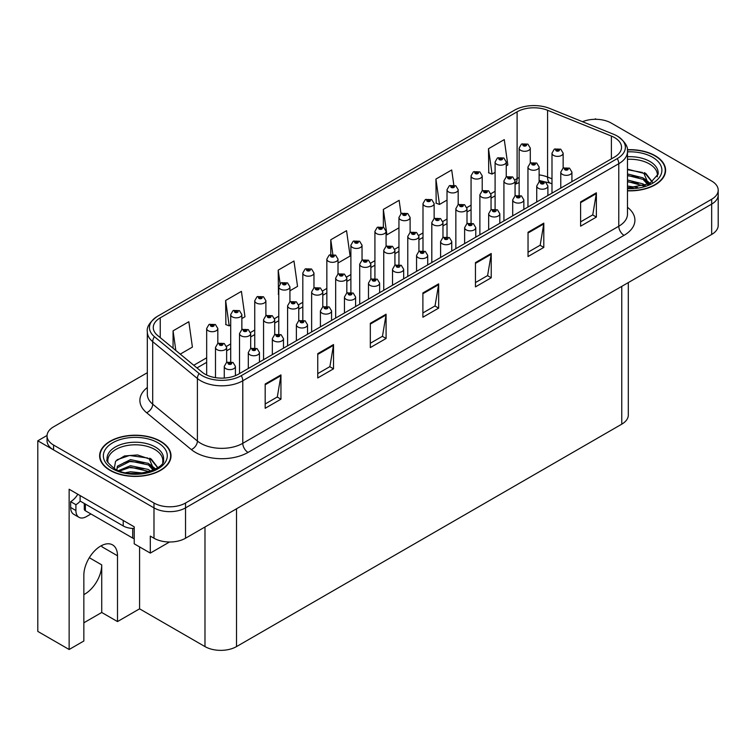 <?xml version="1.0" encoding="UTF-8"?>
<svg xmlns="http://www.w3.org/2000/svg" width="756" height="756" viewBox="0 0 756 756"><rect width="100%" height="100%" fill="white"/><g stroke="black" fill="none" stroke-linecap="round" stroke-linejoin="round"><path stroke-width="1.13" d="M628.302 282.593L628.302 415.063A22.302 12.88 180 0 1 621.772 424.163L236.524 646.588A22.302 12.88 180 0 1 204.98 646.588L139.576 608.826L117.501 621.574L117.501 555.773A23.795 13.74 120 0 0 112.568 544.887A23.795 13.74 120 0 0 100.68 546.059A23.795 13.74 120 0 0 83.85 575.203L83.85 641.003L69.136 649.498L37.8 631.411L37.8 440.795L153.988 507.881A22.302 12.88 0 0 0 185.532 507.881L711.67 204.111A22.302 12.88 0 0 0 718.2 195.01A22.302 12.88 0 0 1 711.67 204.111L185.532 507.881A22.302 12.88 0 0 1 153.988 507.881L53.572 449.905A22.302 12.88 0 0 1 47.042 440.795L47.042 435.938A22.302 12.88 0 0 0 53.572 445.048L153.988 503.023A22.302 12.88 0 0 0 185.532 503.023L711.67 199.253A22.302 12.88 0 0 0 718.2 190.153A22.302 12.88 0 0 0 711.67 181.043L611.254 123.067A22.302 12.88 0 0 0 582.507 121.707M83.85 594.585A23.795 13.74 120 0 0 84.908 594.018A23.795 13.74 120 0 0 101.729 564.883L89.321 557.711M69.136 649.498L69.136 489.236L134.218 526.819L134.218 543.81L150.302 553.099L150.302 536.108L153.988 538.225A22.302 12.88 0 0 0 185.532 538.225L711.67 234.464A22.302 12.88 0 0 0 718.2 225.364L718.2 190.153M169.533 541.995L150.302 553.099M596.323 119.306L595.482 118.824L594.641 119.306M47.052 435.456L37.8 440.795M139.576 608.826L139.576 546.909M83.85 622.793L101.729 612.473L117.501 621.574M117.501 555.773L101.937 546.786A23.795 13.74 120 0 0 101.89 545.407M101.729 612.473L101.729 564.883M627.48 190.824A35.683 20.601 0 0 0 665.601 170.27A35.683 20.601 0 0 0 655.15 155.698A35.683 20.601 0 0 0 627.367 149.716M160.555 441.249A35.683 20.601 0 0 0 121.669 436.788A35.683 20.601 0 0 0 99.631 455.821A35.683 20.601 0 0 0 110.083 470.393A35.683 20.601 0 0 0 148.979 474.853A35.683 20.601 0 0 0 171.007 455.821A35.683 20.601 0 0 0 160.555 441.249M100.009 457.711A35.683 20.601 0 0 0 99.886 458.249M614.571 137.611A23.795 13.74 180 0 1 621.536 147.326A23.795 13.74 180 0 1 614.571 157.031L238.575 374.116A23.795 13.74 180 0 1 202.258 372.283L157.569 335.437A23.795 13.74 180 0 1 153.27 327.556A23.795 13.74 180 0 1 160.234 317.841L517.104 111.812A23.795 13.74 180 0 1 547.571 110.272L611.387 136.071A23.795 13.74 180 0 1 614.571 137.611M617.274 136.052A27.613 15.942 0 0 0 613.579 134.266L549.763 108.467A27.613 15.942 0 0 0 514.401 110.253L157.531 316.282A27.613 15.942 0 0 0 157.154 316.509A27.613 15.942 0 0 0 154.441 336.694L199.13 373.549A27.613 15.942 0 0 0 241.277 375.675L617.274 158.599A27.613 15.942 0 0 0 617.652 136.269A27.613 15.942 0 0 0 617.274 136.052M265.176 384.01L265.176 408.287L280.949 399.187L280.949 374.9L265.176 384.01M265.176 403.987L277.32 396.966L280.882 375.713A5.944 3.43 -120 0 0 280.949 374.9M277.216 397.032L280.949 399.187M317.747 353.657L317.747 377.943L333.519 368.834L333.519 344.547L317.747 353.657M317.747 373.634L329.89 366.622L333.453 345.36A5.944 3.43 -120 0 0 333.519 344.547M329.786 366.679L333.519 368.834M370.317 323.303L370.317 347.59L386.089 338.48L386.089 314.203L370.317 323.303M370.317 343.281L382.46 336.269L386.023 315.006A5.944 3.43 -120 0 0 386.089 314.203M382.356 336.325L386.089 338.48M580.608 201.899L580.608 226.176L596.38 217.076L596.38 192.789L580.608 201.899M580.608 221.867L592.751 214.855L596.314 193.593A5.944 3.43 -120 0 0 596.38 192.789M592.647 214.921L596.38 217.076M528.038 232.253L528.038 256.53L543.8 247.429L543.8 223.143L528.038 232.253M528.038 252.22L540.181 245.209L543.744 223.946A5.944 3.43 -120 0 0 543.8 223.143M540.077 245.275L543.8 247.429M475.458 262.597L475.458 286.883L491.23 277.773L491.23 253.496L475.458 262.597M475.458 282.574L487.611 275.562L491.173 254.299A5.944 3.43 -120 0 0 491.23 253.496M487.507 275.619L491.23 277.773M422.887 292.95L422.887 317.236L438.66 308.127L438.66 283.85L422.887 292.95M422.887 312.927L435.04 305.915L438.593 284.653A5.944 3.43 -120 0 0 438.66 283.85M434.927 305.972L438.66 308.127M147.326 372.708L53.572 426.838A22.302 12.88 0 0 0 47.042 435.938M241.854 318.541L244.972 316.745L241.41 291.372L225.638 300.482L225.893 324.617M180.24 354.12L192.402 347.099L188.839 321.725L173.067 330.835L173.067 348.204M401.011 213.712L399.13 200.321L383.358 209.421L383.358 227.206M453.817 185.031L451.701 169.968L435.928 179.068L436.184 203.203M506.255 165.895L507.834 164.988L504.271 139.614L488.499 148.715L488.754 172.85M289.926 290.786L297.543 286.392L293.98 261.018L278.208 270.128L278.463 294.264M337.998 263.031L350.113 256.038L346.55 230.674L330.788 239.775L330.788 254.517M330.788 239.775L332.829 254.328M383.358 209.421L386.911 234.795L398.951 227.839M386.911 234.795L386.07 234.483M435.928 179.068L439.491 204.441L447.023 200.085M439.491 204.441L435.928 203.109M488.499 148.715L492.062 174.088L495.095 172.34M492.062 174.088L488.499 172.755M278.775 294.377L278.208 294.169M278.208 270.128L280.117 283.689M225.638 300.482L229.2 325.855L230.703 324.985M229.2 325.855L225.638 324.522M173.067 330.835L175.827 350.482M170.761 458.249A35.683 20.601 0 0 0 170.639 457.711M665.356 172.699A35.683 20.601 0 0 0 665.233 172.16M530.287 163.107L530.287 148.091A5.575 3.222 180 0 1 526.847 151.058A5.575 3.222 180 0 1 520.771 150.368A5.575 3.222 180 0 1 519.136 148.091L521.356 144.216A3.714 2.24 57.8 0 1 523.341 144.33A1.862 1.077 0 0 0 523.398 145.814A1.862 1.077 0 0 0 526.025 145.814A1.862 1.077 0 0 0 526.025 144.292A1.862 1.077 0 0 0 523.454 144.264L525.458 145.048L524.182 145.36L523.341 144.33M524.21 145.369L524.21 144.736M523.454 144.264A3.714 2.051 -117.9 0 0 521.716 144.009A3.714 2.051 -117.9 0 0 521.555 144.112M524.163 145.341L524.163 144.765M563.144 168.172L563.144 153.156A5.575 3.222 180 0 1 559.705 156.133A5.575 3.222 180 0 1 553.628 155.434A5.575 3.222 180 0 1 551.993 153.156L554.214 149.282A3.714 2.24 57.8 0 1 556.199 149.395A1.862 1.077 0 0 0 556.255 150.879A1.862 1.077 0 0 0 558.882 150.879A1.862 1.077 0 0 0 558.882 149.367A1.862 1.077 0 0 0 556.312 149.329L558.315 150.123L557.04 150.425L556.199 149.395M557.068 150.435L557.068 149.801M556.312 149.329A3.714 2.051 -117.9 0 0 554.573 149.083A3.714 2.051 -117.9 0 0 554.413 149.187M557.021 150.406L557.021 149.83M571.923 181.657L571.923 172.122A5.575 3.222 180 0 1 568.484 175.099A5.575 3.222 180 0 1 562.407 174.4A5.575 3.222 180 0 1 560.772 172.122L562.993 168.257A3.714 2.24 57.8 0 1 564.978 168.371A1.862 1.077 0 0 0 565.034 169.854A1.862 1.077 0 0 0 567.662 169.854A1.862 1.077 0 0 0 567.662 168.333A1.862 1.077 0 0 0 565.091 168.304L567.095 169.089L565.819 169.391L564.978 168.371M565.847 169.41L565.847 168.777M565.091 168.304A3.714 2.051 -117.9 0 0 563.352 168.049A3.714 2.051 -117.9 0 0 563.192 168.153M565.819 169.391L565.8 168.805M506.255 176.98L506.255 161.964A5.575 3.222 180 0 1 502.806 164.94A5.575 3.222 180 0 1 496.73 164.241A5.575 3.222 180 0 1 495.095 161.964L497.325 158.099A3.714 2.24 57.8 0 1 499.3 158.202A1.862 1.077 0 0 0 499.357 159.686A1.862 1.077 0 0 0 501.993 159.686A1.862 1.077 0 0 0 501.993 158.174A1.862 1.077 0 0 0 499.423 158.136L501.417 158.93L500.151 159.232L499.3 158.202M500.17 159.242L500.17 158.609M499.423 158.136A3.714 2.051 -117.9 0 0 497.684 157.891A3.714 2.051 -117.9 0 0 497.514 157.995M500.151 159.232L500.122 158.637M482.215 190.852L482.215 175.846A5.575 3.222 180 0 1 478.775 178.813A5.575 3.222 180 0 1 472.698 178.114A5.575 3.222 180 0 1 471.064 175.846L473.284 171.971A3.714 2.24 57.8 0 1 475.269 172.084A1.862 1.077 0 0 0 475.326 173.568A1.862 1.077 0 0 0 477.953 173.568A1.862 1.077 0 0 0 477.953 172.047A1.862 1.077 0 0 0 475.382 172.018L477.386 172.803L476.11 173.105L475.269 172.084M476.138 173.124L476.138 172.491M475.382 172.018A3.714 2.051 -117.9 0 0 473.643 171.763A3.714 2.051 -117.9 0 0 473.483 171.867M476.091 173.096L476.091 172.519M458.183 204.734L458.183 189.718A5.575 3.222 180 0 1 454.734 192.695A5.575 3.222 180 0 1 448.658 191.996A5.575 3.222 180 0 1 447.023 189.718L449.253 185.844A3.714 2.24 57.8 0 1 451.237 185.957A1.862 1.077 0 0 0 451.285 187.441A1.862 1.077 0 0 0 453.921 187.441A1.862 1.077 0 0 0 453.921 185.929A1.862 1.077 0 0 0 451.351 185.891L453.345 186.685L452.079 186.987L451.237 185.957M452.097 186.997L452.097 186.363M451.351 185.891A3.714 2.051 -117.9 0 0 449.612 185.645A3.714 2.051 -117.9 0 0 449.442 185.749M452.06 186.978L452.06 186.392M434.142 218.607L434.142 203.591A5.575 3.222 180 0 1 430.703 206.568A5.575 3.222 180 0 1 424.626 205.868A5.575 3.222 180 0 1 422.991 203.591L425.212 199.726A3.714 2.24 57.8 0 1 427.197 199.839A1.862 1.077 0 0 0 427.253 201.323A1.862 1.077 0 0 0 429.88 201.323A1.862 1.077 0 0 0 429.88 199.801A1.862 1.077 0 0 0 427.31 199.773L429.313 200.557L428.038 200.86L427.197 199.839M428.066 200.879L428.066 200.245M427.31 199.773A3.714 2.051 -117.9 0 0 425.571 199.518A3.714 2.051 -117.9 0 0 425.411 199.622M428.038 200.86L428.019 200.274M539.113 182.054L539.113 167.029A5.575 3.222 180 0 1 535.664 170.005A5.575 3.222 180 0 1 529.587 169.306A5.575 3.222 180 0 1 527.953 167.029L530.183 163.164A3.714 2.24 57.8 0 1 532.158 163.277A1.862 1.077 0 0 0 532.215 164.761A1.862 1.077 0 0 0 534.851 164.761A1.862 1.077 0 0 0 534.851 163.239A1.862 1.077 0 0 0 532.281 163.211L534.275 163.995L533.008 164.298L532.158 163.277M533.027 164.317L533.027 163.683M532.281 163.211A3.714 2.051 -117.9 0 0 530.542 162.956A3.714 2.051 -117.9 0 0 530.372 163.06M532.98 164.288L532.98 163.712M515.072 195.927L515.072 180.911A5.575 3.222 180 0 1 511.632 183.888A5.575 3.222 180 0 1 505.556 183.188A5.575 3.222 180 0 1 503.921 180.911L506.142 177.036A3.714 2.24 57.8 0 1 508.127 177.15A1.862 1.077 0 0 0 508.183 178.633A1.862 1.077 0 0 0 510.81 178.633A1.862 1.077 0 0 0 510.81 177.112A1.862 1.077 0 0 0 508.24 177.084L510.243 177.877L508.968 178.18L508.996 177.556M508.24 177.084A3.714 2.051 -117.9 0 0 506.501 176.828A3.714 2.051 -117.9 0 0 506.34 176.942M508.949 178.161L508.127 177.15M508.968 178.18L508.949 177.584M491.041 209.809L491.041 194.783A5.575 3.222 180 0 1 487.592 197.76A5.575 3.222 180 0 1 481.515 197.061A5.575 3.222 180 0 1 479.88 194.783L482.111 190.918A3.714 2.24 57.8 0 1 484.086 191.022A1.862 1.077 0 0 0 484.142 192.506A1.862 1.077 0 0 0 486.779 192.506A1.862 1.077 0 0 0 486.779 190.994A1.862 1.077 0 0 0 484.209 190.956L486.202 191.75L484.936 192.052L484.086 191.022M484.955 192.071L484.955 191.438M484.209 190.956A3.714 2.051 -117.9 0 0 482.47 190.71A3.714 2.051 -117.9 0 0 482.3 190.814M484.908 192.043L484.908 191.466M467 223.681L467 208.665A5.575 3.222 180 0 1 463.56 211.642A5.575 3.222 180 0 1 457.484 210.943A5.575 3.222 180 0 1 455.849 208.665L458.07 204.791A3.714 2.24 57.8 0 1 460.054 204.904A1.862 1.077 0 0 0 460.111 206.388A1.862 1.077 0 0 0 462.738 206.388A1.862 1.077 0 0 0 462.738 204.867A1.862 1.077 0 0 0 460.168 204.838L462.171 205.632L460.895 205.934L460.054 204.904M460.924 205.944L460.924 205.311M460.168 204.838A3.714 2.051 -117.9 0 0 458.429 204.583A3.714 2.051 -117.9 0 0 458.268 204.696M460.895 205.934L460.876 205.339M547.892 195.53L547.892 186.004A5.575 3.222 180 0 1 544.443 188.981A5.575 3.222 180 0 1 538.366 188.282A5.575 3.222 180 0 1 536.732 186.004L538.962 182.13A3.714 2.24 57.8 0 1 540.937 182.243A1.862 1.077 0 0 0 540.994 183.727A1.862 1.077 0 0 0 543.63 183.727A1.862 1.077 0 0 0 543.63 182.205A1.862 1.077 0 0 0 541.06 182.177L543.054 182.971L541.787 183.273L540.937 182.243M541.806 183.283L541.806 182.65M541.06 182.177A3.714 2.051 -117.9 0 0 539.321 181.922A3.714 2.051 -117.9 0 0 539.151 182.035M541.768 183.254L541.768 182.678M523.851 209.412L523.851 199.877A5.575 3.222 180 0 1 520.412 202.854A5.575 3.222 180 0 1 514.335 202.154A5.575 3.222 180 0 1 512.7 199.877L514.921 196.012A3.714 2.24 57.8 0 1 516.906 196.116A1.862 1.077 0 0 0 516.962 197.599A1.862 1.077 0 0 0 519.589 197.599A1.862 1.077 0 0 0 519.589 196.087A1.862 1.077 0 0 0 517.019 196.05L519.022 196.844L517.747 197.146L516.906 196.116M517.775 197.165L517.775 196.532M517.019 196.05A3.714 2.051 -117.9 0 0 515.28 195.804A3.714 2.051 -117.9 0 0 515.12 195.908M517.728 197.136L517.728 196.551M499.82 223.285L499.82 213.759A5.575 3.222 180 0 1 496.371 216.736A5.575 3.222 180 0 1 490.294 216.036A5.575 3.222 180 0 1 488.659 213.759L490.89 209.884A3.714 2.24 57.8 0 1 492.874 209.998A1.862 1.077 0 0 0 492.921 211.482A1.862 1.077 0 0 0 495.558 211.482A1.862 1.077 0 0 0 495.558 209.96A1.862 1.077 0 0 0 492.988 209.932L494.764 210.414L493.715 211.028L493.734 210.404M492.988 209.932A3.714 2.051 -117.9 0 0 491.249 209.677A3.714 2.051 -117.9 0 0 491.079 209.79M493.696 210.433L493.715 211.028L492.874 209.998M475.779 237.167L475.779 227.632A5.575 3.222 180 0 1 472.339 230.608A5.575 3.222 180 0 1 466.263 229.909A5.575 3.222 180 0 1 464.628 227.632L466.849 223.767A3.714 2.24 57.8 0 1 468.833 223.87A1.862 1.077 0 0 0 468.89 225.354A1.862 1.077 0 0 0 471.517 225.354A1.862 1.077 0 0 0 471.517 223.842A1.862 1.077 0 0 0 468.947 223.804L470.95 224.598L469.674 224.901L468.833 223.87M469.703 224.919L469.703 224.286M468.947 223.804A3.714 2.051 -117.9 0 0 467.208 223.559A3.714 2.051 -117.9 0 0 467.047 223.663M469.674 224.901L469.656 224.305M627.48 159.308A27.509 15.885 180 0 1 649.366 163.891A27.509 15.885 180 0 1 657.266 176.847M648.563 184.237L643.895 173.379L627.48 169.164M627.395 149.934A35.315 20.393 180 0 1 654.885 155.849A35.315 20.393 180 0 1 665.233 170.27A35.315 20.393 180 0 1 627.48 190.606M627.48 186.052L637.573 187.469M627.48 187.573L633.15 187.942M627.48 179.985L643.063 183.925L645.227 185.598M627.48 181.506L643.904 186.023M627.48 173.918L643.063 177.858L648.27 184.369M627.48 175.43L643.063 179.38L647.816 184.577M627.48 169.703L642.335 172.453M643.98 173.228L645.907 174.315L652.258 182.139M627.48 175.77L638.584 177.188M646.285 180.637L649.763 183.632M627.48 181.837L638.584 183.264M627.48 187.913L631.336 188.027M644.32 172.642L645.907 173.559L652.4 182.045M644.15 178.624L650.198 183.396M90.947 513.976L86.43 516.594A14.874 8.581 -60 0 1 78.993 517.321A14.874 8.581 -60 0 1 75.912 510.517L75.912 504.687L70.658 501.653A14.874 8.581 120 0 0 77.821 494.263M80.24 501.115A14.874 8.581 -60 0 1 75.912 504.687M78.993 517.321L73.738 514.288A14.874 8.581 -60 0 1 70.658 507.484L70.658 501.653M123.228 520.478L123.228 525.94A14.874 8.581 0 0 0 134.218 528.444M80.117 495.586L80.117 501.048L123.228 525.94M107.976 462.398A27.509 15.885 180 0 1 123.426 446.361A27.509 15.885 180 0 1 154.772 449.451A27.509 15.885 180 0 1 162.663 462.398M153.959 469.788L149.301 458.93L137.545 454.951L124.494 455.962L115.573 461.255L114.279 468.522M160.291 441.409A35.315 20.393 180 0 1 170.639 455.821A35.315 20.393 180 0 1 148.838 474.664A35.315 20.393 180 0 1 110.348 470.241A35.315 20.393 180 0 1 100.009 455.821A35.315 20.393 180 0 1 121.811 436.987A35.315 20.393 180 0 1 160.291 441.409M125.713 472.68L130.514 471.763L142.978 473.02M130.079 473.332L138.556 473.492M118.541 470.601L130.514 465.696L148.459 469.485L150.624 471.149M119.703 471.035L130.514 467.208L149.31 471.583M116.859 469.873L117.369 466.197L130.514 459.62L148.459 463.409L153.676 469.92M116.793 469.485L117.369 467.718L130.514 461.141L148.459 464.931L153.222 470.128M84.285 503.458L84.285 509.242A3.714 2.145 0 0 0 85.381 510.763L132.697 538.074A3.714 2.145 0 0 0 134.218 538.612M117.01 459.761L129.465 455.481L147.732 458.004M149.386 458.779L151.313 459.875L157.654 467.69M124.05 462.606L129.465 461.547L143.99 462.738M151.691 466.187L155.169 469.183M124.05 468.673L129.465 467.624L143.99 468.815M132.007 473.492L136.741 473.577M149.726 458.193L151.313 459.109L157.796 467.595M149.556 464.175L155.604 468.956M410.111 232.489L410.111 217.473A5.575 3.222 180 0 1 406.662 220.45A5.575 3.222 180 0 1 400.585 219.75A5.575 3.222 180 0 1 398.951 217.473L401.181 213.598A3.714 2.24 57.8 0 1 403.165 213.712A1.862 1.077 0 0 0 403.213 215.195A1.862 1.077 0 0 0 405.849 215.195A1.862 1.077 0 0 0 405.849 213.674A1.862 1.077 0 0 0 403.279 213.646L405.273 214.439L404.006 214.742L403.165 213.712M404.025 214.751L404.025 214.118M403.279 213.646A3.714 2.051 -117.9 0 0 401.54 213.4A3.714 2.051 -117.9 0 0 401.37 213.504M403.987 214.723L403.987 214.146M386.07 246.361L386.07 231.345A5.575 3.222 180 0 1 382.63 234.322A5.575 3.222 180 0 1 376.554 233.623A5.575 3.222 180 0 1 374.919 231.345L377.14 227.48A3.714 2.24 57.8 0 1 379.125 227.584A1.862 1.077 0 0 0 379.181 229.077A1.862 1.077 0 0 0 381.808 229.077A1.862 1.077 0 0 0 381.808 227.556A1.862 1.077 0 0 0 379.238 227.518L381.241 228.312L379.966 228.614L379.125 227.584M379.994 228.633L379.994 228M379.238 227.518A3.714 2.051 -117.9 0 0 377.499 227.272A3.714 2.051 -117.9 0 0 377.339 227.376M379.947 228.605L379.947 228.029M362.039 260.244L362.039 245.227A5.575 3.222 180 0 1 358.59 248.204A5.575 3.222 180 0 1 352.513 247.505A5.575 3.222 180 0 1 350.888 245.227L353.109 241.353A3.714 2.24 57.8 0 1 355.093 241.466A1.862 1.077 0 0 0 355.15 242.95A1.862 1.077 0 0 0 357.777 242.95A1.862 1.077 0 0 0 357.777 241.429A1.862 1.077 0 0 0 355.207 241.4L357.201 242.194L355.934 242.496L355.953 241.873M355.207 241.4A3.714 2.051 -117.9 0 0 353.468 241.145A3.714 2.051 -117.9 0 0 353.298 241.258M355.915 241.901L355.934 242.496L355.093 241.466M442.969 237.564L442.969 222.538A5.575 3.222 180 0 1 439.519 225.515A5.575 3.222 180 0 1 433.443 224.815A5.575 3.222 180 0 1 431.808 222.538L434.038 218.673A3.714 2.24 57.8 0 1 436.023 218.777A1.862 1.077 0 0 0 436.07 220.261A1.862 1.077 0 0 0 438.707 220.261A1.862 1.077 0 0 0 438.707 218.749A1.862 1.077 0 0 0 436.136 218.711L437.913 219.202L436.864 219.807L436.883 219.193M436.136 218.711A3.714 2.051 -117.9 0 0 434.398 218.465A3.714 2.051 -117.9 0 0 434.227 218.569M436.845 219.798L436.023 218.777M436.864 219.807L436.845 219.212M418.928 251.436L418.928 236.42A5.575 3.222 180 0 1 415.488 239.397A5.575 3.222 180 0 1 409.412 238.698A5.575 3.222 180 0 1 407.777 236.42L409.998 232.546A3.714 2.24 57.8 0 1 411.982 232.659A1.862 1.077 0 0 0 412.039 234.143A1.862 1.077 0 0 0 414.666 234.143A1.862 1.077 0 0 0 414.666 232.621A1.862 1.077 0 0 0 412.096 232.593L414.099 233.387L412.823 233.689L411.982 232.659M412.852 233.698L412.852 233.065M412.096 232.593A3.714 2.051 -117.9 0 0 410.357 232.338A3.714 2.051 -117.9 0 0 410.196 232.451M412.804 233.67L412.804 233.094M403.676 278.794L403.676 269.268A5.575 3.222 180 0 1 400.226 272.236A5.575 3.222 180 0 1 394.15 271.546A5.575 3.222 180 0 1 392.525 269.268L394.745 265.394A3.714 2.24 57.8 0 1 396.73 265.507A1.862 1.077 0 0 0 396.787 266.991A1.862 1.077 0 0 0 399.414 266.991A1.862 1.077 0 0 0 399.414 265.469A1.862 1.077 0 0 0 396.843 265.441A3.714 2.051 -117.9 0 0 395.104 265.186A3.714 2.051 -117.9 0 0 394.934 265.29L394.897 250.293A5.575 3.222 180 0 1 391.447 253.269A5.575 3.222 180 0 1 385.371 252.57A5.575 3.222 180 0 1 383.746 250.293L385.966 246.428A3.714 2.24 57.8 0 1 387.951 246.532A1.862 1.077 0 0 0 387.998 248.015A1.862 1.077 0 0 0 390.635 248.015A1.862 1.077 0 0 0 390.635 246.503A1.862 1.077 0 0 0 388.064 246.465L390.058 247.259L388.792 247.562L387.951 246.532M388.811 247.581L388.811 246.947M388.064 246.465A3.714 2.051 -117.9 0 0 386.325 246.22A3.714 2.051 -117.9 0 0 386.155 246.324M388.792 247.562L388.773 246.966M370.856 279.191L370.856 264.175A5.575 3.222 180 0 1 367.416 267.142A5.575 3.222 180 0 1 361.34 266.452A5.575 3.222 180 0 1 359.705 264.175L361.926 260.3A3.714 2.24 57.8 0 1 363.91 260.414A1.862 1.077 0 0 0 363.967 261.897A1.862 1.077 0 0 0 366.594 261.897A1.862 1.077 0 0 0 366.594 260.376A1.862 1.077 0 0 0 364.023 260.347L366.027 261.141L364.751 261.444L364.779 260.82M364.023 260.347A3.714 2.051 -117.9 0 0 362.285 260.092A3.714 2.051 -117.9 0 0 362.124 260.196M364.732 261.425L363.91 260.414M364.751 261.444L364.732 260.848M451.748 251.039L451.748 241.514A5.575 3.222 180 0 1 448.299 244.481A5.575 3.222 180 0 1 442.222 243.791A5.575 3.222 180 0 1 440.597 241.514L442.818 237.639A3.714 2.24 57.8 0 1 444.802 237.753A1.862 1.077 0 0 0 444.859 239.236A1.862 1.077 0 0 0 447.486 239.236A1.862 1.077 0 0 0 447.486 237.715A1.862 1.077 0 0 0 444.915 237.686L446.692 238.168L445.643 238.783L445.662 238.159M444.915 237.686A3.714 2.051 -117.9 0 0 443.177 237.431A3.714 2.051 -117.9 0 0 443.007 237.535M445.624 238.764L444.802 237.753M445.643 238.783L445.624 238.187M427.707 264.912L427.707 255.386A5.575 3.222 180 0 1 424.267 258.363A5.575 3.222 180 0 1 418.191 257.664A5.575 3.222 180 0 1 416.556 255.386L418.777 251.521A3.714 2.24 57.8 0 1 420.761 251.625A1.862 1.077 0 0 0 420.818 253.109A1.862 1.077 0 0 0 423.445 253.109A1.862 1.077 0 0 0 423.445 251.597A1.862 1.077 0 0 0 420.875 251.559L422.878 252.353L421.602 252.655L420.761 251.625M421.631 252.674L421.631 252.041M420.875 251.559A3.714 2.051 -117.9 0 0 419.136 251.313A3.714 2.051 -117.9 0 0 418.975 251.417M421.583 252.646L421.583 252.06M397.59 266.547L397.59 265.914L398.62 265.923L397.571 266.537L396.73 265.507M396.843 265.441L397.59 265.914M397.571 266.537L397.552 265.942M379.635 292.666L379.635 283.141A5.575 3.222 180 0 1 376.195 286.118A5.575 3.222 180 0 1 370.119 285.418A5.575 3.222 180 0 1 368.484 283.141L370.705 279.276A3.714 2.24 57.8 0 1 372.689 279.38A1.862 1.077 0 0 0 372.746 280.863A1.862 1.077 0 0 0 375.373 280.863A1.862 1.077 0 0 0 375.373 279.351A1.862 1.077 0 0 0 372.803 279.314L374.806 280.107L373.54 280.41L373.558 279.786M372.803 279.314A3.714 2.051 -117.9 0 0 371.064 279.068A3.714 2.051 -117.9 0 0 370.903 279.172M373.511 280.4L372.689 279.38M373.54 280.41L373.511 279.815M337.998 274.116L337.998 259.1A5.575 3.222 180 0 1 334.558 262.077A5.575 3.222 180 0 1 328.482 261.378A5.575 3.222 180 0 1 326.847 259.1L329.068 255.235A3.714 2.24 57.8 0 1 331.052 255.339A1.862 1.077 0 0 0 331.109 256.823A1.862 1.077 0 0 0 333.736 256.823A1.862 1.077 0 0 0 333.736 255.311A1.862 1.077 0 0 0 331.166 255.273L333.169 256.067L331.893 256.369L331.052 255.339M331.922 256.388L331.922 255.755M331.166 255.273A3.714 2.051 -117.9 0 0 329.427 255.027A3.714 2.051 -117.9 0 0 329.266 255.131M331.893 256.369L331.875 255.774M313.967 287.998L313.967 272.982A5.575 3.222 180 0 1 310.518 275.959A5.575 3.222 180 0 1 304.441 275.26A5.575 3.222 180 0 1 302.816 272.982L305.037 269.108A3.714 2.24 57.8 0 1 307.021 269.221A1.862 1.077 0 0 0 307.078 270.705A1.862 1.077 0 0 0 309.705 270.705A1.862 1.077 0 0 0 309.705 269.183A1.862 1.077 0 0 0 307.134 269.155L308.911 269.637L307.862 270.251L307.881 269.627M307.134 269.155A3.714 2.051 -117.9 0 0 305.396 268.9A3.714 2.051 -117.9 0 0 305.226 269.013M307.843 270.232L307.021 269.221M307.862 270.251L307.843 269.656M289.926 301.871L289.926 286.855A5.575 3.222 180 0 1 286.486 289.831A5.575 3.222 180 0 1 280.41 289.132A5.575 3.222 180 0 1 278.775 286.855L280.996 282.99A3.714 2.24 57.8 0 1 282.98 283.094A1.862 1.077 0 0 0 283.037 284.577A1.862 1.077 0 0 0 285.664 284.577A1.862 1.077 0 0 0 285.664 283.065A1.862 1.077 0 0 0 283.094 283.027L285.097 283.821L283.831 284.124L282.98 283.094M283.85 284.143L283.85 283.509M283.094 283.027A3.714 2.051 -117.9 0 0 281.355 282.782A3.714 2.051 -117.9 0 0 281.194 282.886M283.802 284.114L283.802 283.528M265.895 315.753L265.895 300.737A5.575 3.222 180 0 1 262.445 303.704A5.575 3.222 180 0 1 256.369 303.014A5.575 3.222 180 0 1 254.744 300.737L256.964 296.862A3.714 2.24 57.8 0 1 258.949 296.976A1.862 1.077 0 0 0 259.006 298.459A1.862 1.077 0 0 0 261.633 298.459A1.862 1.077 0 0 0 261.633 296.938A1.862 1.077 0 0 0 259.062 296.91L261.056 297.703L259.79 298.006L258.949 296.976M259.818 298.015L259.818 297.382M259.062 296.91A3.714 2.051 -117.9 0 0 257.324 296.654A3.714 2.051 -117.9 0 0 257.153 296.758M259.79 298.006L259.771 297.41M241.854 329.625L241.854 314.609A5.575 3.222 180 0 1 238.414 317.586A5.575 3.222 180 0 1 232.338 316.887A5.575 3.222 180 0 1 230.703 314.609L232.924 310.744A3.714 2.24 57.8 0 1 234.908 310.848A1.862 1.077 0 0 0 234.965 312.332A1.862 1.077 0 0 0 237.592 312.332A1.862 1.077 0 0 0 237.592 310.82A1.862 1.077 0 0 0 235.021 310.782L236.808 311.274L235.759 311.878L235.777 311.264M235.021 310.782A3.714 2.051 -117.9 0 0 233.283 310.536A3.714 2.051 -117.9 0 0 233.122 310.64M235.73 311.869L234.908 310.848M235.759 311.878L235.73 311.283M217.822 343.507L217.822 328.491A5.575 3.222 180 0 1 214.383 331.459A5.575 3.222 180 0 1 208.297 330.769A5.575 3.222 180 0 1 206.671 328.491L208.892 324.617A3.714 2.24 57.8 0 1 210.877 324.73A1.862 1.077 0 0 0 210.933 326.214A1.862 1.077 0 0 0 213.561 326.214A1.862 1.077 0 0 0 213.561 324.693A1.862 1.077 0 0 0 210.99 324.664L212.984 325.449L211.718 325.76L210.877 324.73M211.746 325.77L211.746 325.137M210.99 324.664A3.714 2.051 -117.9 0 0 209.251 324.409A3.714 2.051 -117.9 0 0 209.091 324.513M211.699 325.741L211.699 325.165M346.824 293.063L346.824 278.047A5.575 3.222 180 0 1 343.375 281.024A5.575 3.222 180 0 1 337.299 280.325A5.575 3.222 180 0 1 335.673 278.047L337.894 274.182A3.714 2.24 57.8 0 1 339.879 274.286A1.862 1.077 0 0 0 339.935 275.77A1.862 1.077 0 0 0 342.562 275.77A1.862 1.077 0 0 0 342.562 274.258A1.862 1.077 0 0 0 339.992 274.22L341.986 275.014L340.72 275.316L339.879 274.286M339.992 274.22A3.714 2.051 -117.9 0 0 338.253 273.974A3.714 2.051 -117.9 0 0 338.083 274.078M340.701 275.307L340.701 274.721L340.72 275.316M322.784 306.945L322.784 291.929A5.575 3.222 180 0 1 319.344 294.897A5.575 3.222 180 0 1 313.267 294.207A5.575 3.222 180 0 1 311.633 291.929L313.853 288.055A3.714 2.24 57.8 0 1 315.838 288.168A1.862 1.077 0 0 0 315.895 289.652A1.862 1.077 0 0 0 318.522 289.652A1.862 1.077 0 0 0 318.522 288.13A1.862 1.077 0 0 0 315.951 288.102L317.955 288.886L316.679 289.198L315.838 288.168M316.707 289.208L316.707 288.575M315.951 288.102A3.714 2.051 -117.9 0 0 314.212 287.847A3.714 2.051 -117.9 0 0 314.052 287.951M316.66 289.179L316.66 288.603M298.752 320.818L298.752 305.802A5.575 3.222 180 0 1 295.303 308.779A5.575 3.222 180 0 1 289.227 308.079A5.575 3.222 180 0 1 287.601 305.802L289.822 301.937A3.714 2.24 57.8 0 1 291.807 302.041A1.862 1.077 0 0 0 291.863 303.525A1.862 1.077 0 0 0 294.49 303.525A1.862 1.077 0 0 0 294.49 302.013A1.862 1.077 0 0 0 291.92 301.975L293.914 302.769L292.648 303.071L292.666 302.447M291.92 301.975A3.714 2.051 -117.9 0 0 290.181 301.729A3.714 2.051 -117.9 0 0 290.011 301.833M292.629 303.061L291.807 302.041M292.648 303.071L292.629 302.476M274.712 334.7L274.712 319.684A5.575 3.222 180 0 1 271.272 322.651A5.575 3.222 180 0 1 265.195 321.952A5.575 3.222 180 0 1 263.56 319.684L265.781 315.81A3.714 2.24 57.8 0 1 267.766 315.923A1.862 1.077 0 0 0 267.822 317.407A1.862 1.077 0 0 0 270.45 317.407A1.862 1.077 0 0 0 270.45 315.885A1.862 1.077 0 0 0 267.879 315.857L269.883 316.641L268.616 316.953L268.635 316.329M267.879 315.857A3.714 2.051 -117.9 0 0 266.14 315.602A3.714 2.051 -117.9 0 0 265.98 315.706M268.588 316.934L267.766 315.923M268.616 316.953L268.588 316.358M250.68 348.573L250.68 333.557A5.575 3.222 180 0 1 247.231 336.533A5.575 3.222 180 0 1 241.155 335.834A5.575 3.222 180 0 1 239.529 333.557L241.75 329.692A3.714 2.24 57.8 0 1 243.734 329.796A1.862 1.077 0 0 0 243.791 331.279A1.862 1.077 0 0 0 246.418 331.279A1.862 1.077 0 0 0 246.418 329.767A1.862 1.077 0 0 0 243.848 329.729L245.842 330.523L244.575 330.826L243.734 329.796M244.604 330.835L244.604 330.202M243.848 329.729A3.714 2.051 -117.9 0 0 242.109 329.484A3.714 2.051 -117.9 0 0 241.948 329.588M244.557 330.816L244.557 330.23M226.639 362.455L226.639 347.439A5.575 3.222 180 0 1 223.2 350.406A5.575 3.222 180 0 1 217.123 349.707A5.575 3.222 180 0 1 215.488 347.439L217.709 343.564A3.714 2.24 57.8 0 1 219.694 343.678A1.862 1.077 0 0 0 219.75 345.161A1.862 1.077 0 0 0 222.377 345.161A1.862 1.077 0 0 0 222.377 343.64A1.862 1.077 0 0 0 219.807 343.611L221.81 344.396L220.544 344.698L219.694 343.678M220.563 344.717L220.563 344.084M219.807 343.611A3.714 2.051 -117.9 0 0 218.068 343.356A3.714 2.051 -117.9 0 0 217.908 343.46M220.516 344.689L220.516 344.112M355.603 306.549L355.603 297.023A5.575 3.222 180 0 1 352.154 299.99A5.575 3.222 180 0 1 346.078 299.291A5.575 3.222 180 0 1 344.452 297.023L346.673 293.148A3.714 2.24 57.8 0 1 348.658 293.262A1.862 1.077 0 0 0 348.714 294.745A1.862 1.077 0 0 0 351.342 294.745A1.862 1.077 0 0 0 351.342 293.224A1.862 1.077 0 0 0 348.771 293.196L350.765 293.98L349.499 294.292L348.658 293.262M349.527 294.301L349.527 293.668M348.771 293.196A3.714 2.051 -117.9 0 0 347.032 292.941A3.714 2.051 -117.9 0 0 346.862 293.045M349.48 294.273L349.48 293.697M331.563 320.421L331.563 310.896A5.575 3.222 180 0 1 328.123 313.872A5.575 3.222 180 0 1 322.047 313.173A5.575 3.222 180 0 1 320.412 310.896L322.632 307.03A3.714 2.24 57.8 0 1 324.617 307.134A1.862 1.077 0 0 0 324.674 308.618A1.862 1.077 0 0 0 327.301 308.618A1.862 1.077 0 0 0 327.301 307.106A1.862 1.077 0 0 0 324.73 307.068L326.734 307.862L325.467 308.165L324.617 307.134M325.486 308.174L325.486 307.541M324.73 307.068A3.714 2.051 -117.9 0 0 322.992 306.823A3.714 2.051 -117.9 0 0 322.831 306.927M325.467 308.165L325.439 307.569M307.531 334.303L307.531 324.778A5.575 3.222 180 0 1 304.092 327.745A5.575 3.222 180 0 1 298.006 327.046A5.575 3.222 180 0 1 296.38 324.778L298.601 320.903A3.714 2.24 57.8 0 1 300.586 321.016A1.862 1.077 0 0 0 300.642 322.5A1.862 1.077 0 0 0 303.269 322.5A1.862 1.077 0 0 0 303.269 320.979A1.862 1.077 0 0 0 300.699 320.95L302.693 321.735L301.427 322.037L300.586 321.016M301.455 322.056L301.455 321.423M300.699 320.95A3.714 2.051 -117.9 0 0 298.96 320.695A3.714 2.051 -117.9 0 0 298.8 320.799M301.408 322.028L301.408 321.451M283.491 348.176L283.491 338.65A5.575 3.222 180 0 1 280.051 341.627A5.575 3.222 180 0 1 273.974 340.928A5.575 3.222 180 0 1 272.34 338.65L274.57 334.776A3.714 2.24 57.8 0 1 276.545 334.889A1.862 1.077 0 0 0 276.601 336.373A1.862 1.077 0 0 0 279.229 336.373A1.862 1.077 0 0 0 279.229 334.861A1.862 1.077 0 0 0 276.658 334.823L278.662 335.617L277.395 335.919L276.545 334.889M277.414 335.929L277.414 335.295M276.658 334.823A3.714 2.051 -117.9 0 0 274.919 334.577A3.714 2.051 -117.9 0 0 274.759 334.681M277.367 335.9L277.367 335.324M259.459 362.058L259.459 352.523A5.575 3.222 180 0 1 256.019 355.5A5.575 3.222 180 0 1 249.934 354.8A5.575 3.222 180 0 1 248.308 352.523L250.529 348.658A3.714 2.24 57.8 0 1 252.513 348.771A1.862 1.077 0 0 0 252.57 350.255A1.862 1.077 0 0 0 255.197 350.255A1.862 1.077 0 0 0 255.197 348.733A1.862 1.077 0 0 0 252.627 348.705L254.621 349.489L253.355 349.792L252.513 348.771M253.383 349.811L253.383 349.178M252.627 348.705A3.714 2.051 -117.9 0 0 250.888 348.45A3.714 2.051 -117.9 0 0 250.727 348.554M253.355 349.792L253.336 349.206M235.418 375.637L235.418 366.405A5.575 3.222 180 0 1 231.979 369.382A5.575 3.222 180 0 1 225.902 368.682A5.575 3.222 180 0 1 224.267 366.405L226.498 362.53A3.714 2.24 57.8 0 1 228.473 362.644A1.862 1.077 0 0 0 228.529 364.127A1.862 1.077 0 0 0 231.156 364.127A1.862 1.077 0 0 0 231.156 362.606A1.862 1.077 0 0 0 228.586 362.578L230.589 363.371L229.323 363.674L228.473 362.644M229.342 363.683L229.342 363.05M228.586 362.578A3.714 2.051 -117.9 0 0 226.847 362.322A3.714 2.051 -117.9 0 0 226.687 362.436M229.295 363.655L229.295 363.078M711.67 234.464L711.67 199.253M185.532 538.225L185.532 503.023M153.988 538.225L153.988 503.023M236.524 646.588L236.524 508.788M621.772 424.163L621.772 286.363M204.98 646.588L204.98 526.998M627.48 207.295A37.176 21.461 180 0 1 624.031 235.343L248.034 452.419A7.437 4.29 60 0 1 242.78 443.318L618.777 226.242A29.739 17.171 0 0 0 627.48 214.099L627.48 151.569A29.739 17.171 180 0 1 618.777 163.712A7.437 4.29 -120 0 0 617.274 158.599M248.034 452.419A37.176 21.461 180 0 1 195.464 452.419A37.176 21.461 180 0 1 191.296 449.555L146.607 412.71A37.176 21.461 180 0 1 147.326 387.526M200.718 443.318A29.739 17.171 0 0 0 242.78 443.318L242.78 380.788A29.739 17.171 180 0 1 197.392 378.501L152.703 341.655A29.739 17.171 180 0 1 147.326 331.799L147.326 394.33A29.739 17.171 0 0 0 152.703 404.176L197.392 441.022A29.739 17.171 0 0 0 200.718 443.318M154.441 336.694A7.437 4.971 129.5 0 0 152.703 341.655L152.703 404.176A7.437 4.971 -50.5 0 1 146.607 412.71M199.13 373.549A7.437 4.971 129.5 0 0 197.392 378.501L197.392 441.022A7.437 4.971 -50.5 0 1 191.296 449.555M241.277 375.675A7.437 4.29 60 0 1 242.78 380.788L618.777 163.712L618.777 226.242A7.437 4.29 60 0 0 624.031 235.343M53.572 445.048L53.572 449.905M160.234 317.841L160.234 337.63M611.387 136.071L611.387 158.873M547.571 110.272L547.571 177.046A23.795 13.74 0 0 0 539.113 174.891M551.993 178.832L547.571 177.046A13.381 6.265 -68 0 0 550.226 183.122L539.113 180.486M519.136 177.537A23.795 13.74 0 0 0 517.104 178.586L514.94 179.834M517.104 111.812L517.104 178.586A13.381 7.73 60 0 1 515.072 184.171M495.095 191.287L490.899 193.706M471.064 205.169L466.868 207.588M447.023 219.042L442.827 221.461M422.991 232.914L418.796 235.343M398.951 246.796L394.755 249.215M374.919 260.669L370.724 263.097M350.888 274.551L346.683 276.97M326.847 288.423L322.651 290.852M302.816 302.305L298.611 304.725M278.775 316.178L274.579 318.607M254.744 330.06L250.538 332.479M230.703 343.933L226.507 346.361M206.671 357.815L193.753 365.271M422.887 293.725L438.593 284.653M475.458 263.371L491.173 254.299M528.038 233.018L543.744 223.946M580.608 202.665L596.314 193.593M370.317 324.078L386.023 315.006M317.747 354.422L333.453 345.36M265.176 384.776L280.882 375.713M627.48 156.738A28.274 16.32 180 0 1 649.905 161.453A28.274 16.32 180 0 1 658.117 174.173L649.631 183.708L627.48 187.989M627.48 151.861A31.969 18.456 180 0 1 652.522 157.22A31.969 18.456 180 0 1 658.967 177.981A31.969 18.456 180 0 1 627.48 188.669M649.357 163.92A28.993 16.736 180 0 1 649.886 164.203M75.912 510.517L70.658 507.484M107.125 459.724A28.274 16.32 180 0 1 123.568 443.706A28.274 16.32 180 0 1 155.311 447.013A28.274 16.32 180 0 1 163.523 459.724C166.103 469.268 131.015 480.032 114.572 468.692C108.231 463.362 105.746 460.376 107.125 459.724M157.928 442.77A31.969 18.456 180 0 1 157.928 468.871A31.969 18.456 180 0 1 112.72 468.871A31.969 18.456 180 0 1 112.72 442.77A31.969 18.456 180 0 1 157.928 442.77M154.763 449.47A28.993 16.736 180 0 1 155.282 449.754M132.697 538.074L132.697 528.435M85.381 510.763L85.381 504.082M157.154 316.509C149.754 321.99 146.475 327.093 147.326 331.799M617.652 136.269C624.985 141.655 628.264 146.758 627.48 151.569M519.136 182.555L515.072 184.303M495.095 195.813L491.041 198.157M471.064 209.686L467 212.039M447.023 223.568L442.969 225.912M422.991 237.441L418.928 239.794M398.951 251.323L394.897 253.666M374.919 265.195L370.856 267.539M350.888 279.077L346.824 281.421M326.847 292.95L322.784 295.294M302.816 306.832L298.752 309.176M278.775 320.705L274.712 323.048M254.744 334.587L250.68 336.93M230.703 348.459L226.639 350.803M206.671 362.341L196.985 367.926M551.993 183.84L550.226 183.122M530.287 148.091L527.886 144.112L521.716 144.009M519.136 195.142L519.136 148.091M563.144 153.156L560.744 149.178L554.573 149.083M551.993 193.158L551.993 153.156M571.923 172.122L569.523 168.144L563.352 168.049M560.772 188.093L560.772 172.122M506.255 161.964L503.846 157.985L497.684 157.891M495.095 209.025L495.095 161.964M482.215 175.846L479.814 171.867L473.643 171.763M471.064 222.897L471.064 175.846M458.183 189.718L455.774 185.74L449.612 185.645M447.023 236.77L447.023 189.718M434.142 203.591L431.742 199.622L425.571 199.518M422.991 250.652L422.991 203.591M539.113 167.029L536.703 163.05L530.542 162.956M527.953 207.04L527.953 167.029M515.072 180.911L512.672 176.932L506.501 176.828M503.921 220.913L503.921 180.911M491.041 194.783L488.631 190.805L482.47 190.71M479.88 234.795L479.88 194.783M467 208.665L464.6 204.687L458.429 204.583M455.849 248.667L455.849 208.665M547.892 186.004L545.482 182.026L539.321 181.922M536.732 201.975L536.732 186.004M523.851 199.877L521.451 195.899L515.28 195.804M512.7 215.847L512.7 199.877M499.82 213.759L497.41 209.781L491.249 209.677M488.659 229.72L488.659 213.759M475.779 227.632L473.379 223.653L467.208 223.559M464.628 243.602L464.628 227.632M665.233 170.27L665.233 173.237M170.639 455.821L170.639 458.788M100.009 455.821L100.009 458.788M410.111 217.473L407.701 213.494L401.54 213.4M398.951 264.524L398.951 217.473M386.07 231.345L383.67 227.367L377.499 227.272M374.919 278.406L374.919 231.345M362.039 245.227L359.629 241.249L353.468 241.145M350.888 292.279L350.888 245.227M442.969 222.538L440.559 218.56L434.398 218.465M431.808 262.549L431.808 222.538M418.928 236.42L416.528 232.442L410.357 232.338M407.777 276.422L407.777 236.42M394.897 250.293L392.487 246.314L386.325 246.22M383.746 290.304L383.746 250.293M370.856 264.175L368.455 260.196L362.285 260.092M359.705 304.177L359.705 264.175M451.748 241.514L449.338 237.535L443.177 237.431M440.597 257.475L440.597 241.514M427.707 255.386L425.307 251.408L419.136 251.313M416.556 271.357L416.556 255.386M403.676 269.268L401.266 265.29L395.104 265.186M392.525 285.229L392.525 269.268M379.635 283.141L377.235 279.162L371.064 279.068M368.484 299.111L368.484 283.141M337.998 259.1L335.598 255.122L329.427 255.027M326.847 306.161L326.847 259.1M313.967 272.982L311.557 269.004L305.396 268.9M302.816 320.034L302.816 272.982M289.926 286.855L287.526 282.876L281.355 282.782M278.775 333.916L278.775 286.855M265.895 300.737L263.485 296.758L257.324 296.654M254.744 347.788L254.744 300.737M241.854 314.609L239.454 310.631L233.283 310.536M230.703 361.67L230.703 314.609M217.822 328.491L215.413 324.513L209.251 324.409M206.671 375.023L206.671 328.491M346.824 278.047L344.415 274.069L338.253 273.974M335.673 318.059L335.673 278.047M322.784 291.929L320.383 287.951L314.212 287.847M311.633 331.931L311.633 291.929M298.752 305.802L296.343 301.824L290.181 301.729M287.601 345.813L287.601 305.802M274.712 319.684L272.311 315.706L266.14 315.602M263.56 359.686L263.56 319.684M250.68 333.557L248.27 329.578L242.109 329.484M239.529 373.558L239.529 333.557M226.639 347.439L224.239 343.46L218.068 343.356M215.488 377.65L215.488 347.439M355.603 297.023L353.194 293.045L347.032 292.941M344.452 312.984L344.452 297.023M331.563 310.896L329.162 306.917L322.992 306.823M320.412 326.866L320.412 310.896M307.531 324.778L305.122 320.799L298.96 320.695M296.38 340.739L296.38 324.778M283.491 338.65L281.09 334.672L274.919 334.577M272.34 354.621L272.34 338.65M259.459 352.523L257.059 348.544L250.888 348.45M248.308 368.493L248.308 352.523M235.418 366.405L233.018 362.426L226.847 362.322M224.267 378.057L224.267 366.405"/></g></svg>
